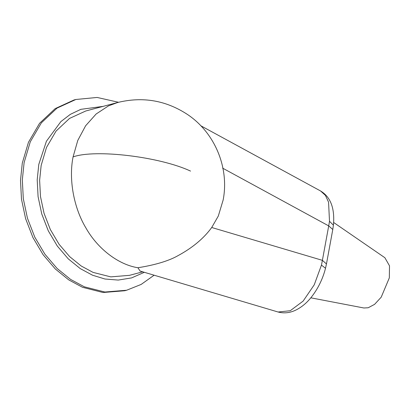 <?xml version="1.0" encoding="UTF-8"?>
<svg xmlns="http://www.w3.org/2000/svg" width="410" height="410" viewBox="0 0 410 410"><rect width="100%" height="100%" fill="white"/><g stroke="black" fill="none" stroke-linecap="round" stroke-linejoin="round"><path stroke-width="0.61" d="M333.668 222.502L384.877 257.721L389.5 265.808L389.331 277.852L381.203 297.188L374.581 304.358L368.195 307.761L363.865 307.987L310.831 297.819M328.446 253.154L332.787 229.513M22.283 163.124L28.469 142.27L39.565 123.302L55.201 108.599L74.015 99.973L75.84 99.492L57.026 108.112L41.384 122.821L30.294 141.783L24.108 162.637L22.325 179.908L23.308 198.742L27.444 218.207L34.763 237.093L44.9 254.19L57.144 268.494L70.597 279.415L84.347 286.815L104.868 292.022L126.608 290.249L124.783 290.736L103.043 292.509L82.523 287.302L68.772 279.902L55.324 268.981L43.076 254.677L32.938 237.58L25.62 218.689L21.484 199.229L20.5 180.39L22.283 163.124M142.711 271.82L129.473 275.346L110.741 276.873L93.065 272.389L81.216 266.013L69.628 256.604L59.076 244.278L50.343 229.549L44.039 213.277L40.477 196.508L39.626 180.282L41.164 165.404L46.494 147.436L56.052 131.097L69.526 118.428L85.736 110.997L117.634 102.51L108.471 105.888L96.135 114L85.618 125.773L77.772 140.461L73.067 156.912C68.573 179.411 73.749 207.849 86.033 228.155C97.77 248.896 118.485 264.701 137.929 267.745C147.062 266.264 165.235 262.907 177.843 255.743C192.418 247.881 203.714 238.466 211.724 227.499L218.299 216.06L223.142 200.034C229.451 167.808 214.886 132.768 187.539 114.518C165.994 100.358 142.69 96.355 117.634 102.51M321.45 265.116L325.519 268.258L326.452 263.938L322.388 260.34L321.45 265.116L314.25 284.786L303.139 301.094L290.249 310.724L278.103 312.015L140.102 271.046L137.929 267.745M329.496 221.277L328.712 225.895L332.771 229.492L333.417 225.192C334.939 208.434 330.675 197.041 320.625 191.019L325.402 195.35L328.564 202.191L329.496 221.277L333.417 225.192M190.547 171.098C159.956 156.753 95.351 148.948 73.067 156.912M103.1 106.38L80.837 109.337L70.335 114.354L60.875 121.596L46.417 141.245L38.791 164.41L37.202 179.821L38.079 196.631L41.769 213.994L48.298 230.85L57.344 246.102L68.275 258.869L80.273 268.611L92.542 275.218L104.975 279.015L118.223 280.076L131.615 277.898L144.346 272.307M222.62 168.136L328.712 225.895L322.388 260.34L211.724 227.499M118.536 102.274L97.129 97.452L75.84 99.492M154.124 275.207L141.158 284.422L126.608 290.249M320.553 190.963L200.833 125.783M328.518 252.775L326.462 263.958M325.519 268.258C323.736 275.269 321.03 281.931 317.412 288.24C310.847 299.336 304.666 305.019 298.096 308.868C291.536 312.717 284.868 313.768 278.103 312.015"/></g></svg>
